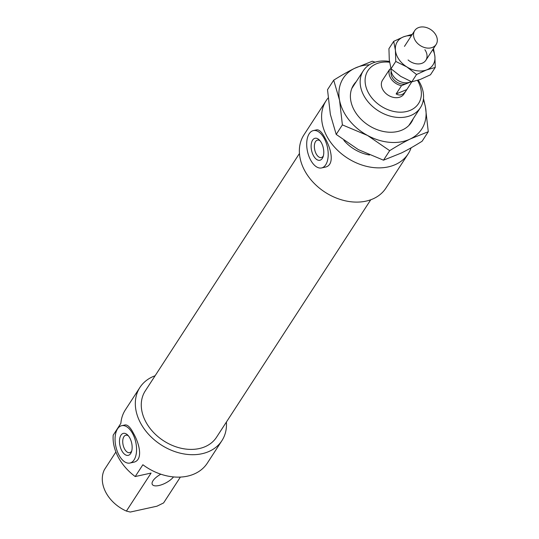 <?xml version="1.0" encoding="UTF-8"?>
<svg xmlns="http://www.w3.org/2000/svg" width="539" height="539" viewBox="0 0 539 539"><rect width="100%" height="100%" fill="white"/><g stroke="black" fill="none" stroke-linecap="round" stroke-linejoin="round"><path stroke-width="0.81" d="M180.376 477.082L163.593 502.927L156.957 506.202L130.276 512.05L126.402 511.08A33.997 25.474 -147 0 1 104.398 469.691L115.892 451.985M126.402 511.08L151.082 473.067L135.201 476.55L142.869 464.746A48.874 36.618 33 0 0 207.333 463.116L221.893 440.686A48.874 36.618 33 0 0 226.393 422.05M160.824 474.199A12.747 5.019 152 0 0 152.288 484.42A12.747 5.019 152 0 0 161.74 484.709A12.747 5.019 152 0 0 173.518 476.921M155.111 375.757A48.874 36.618 33 0 0 139.918 387.447L125.351 409.876A48.874 36.618 33 0 0 120.864 423.358L113.197 435.162A48.874 36.618 33 0 0 118.263 457.153A48.874 36.618 33 0 0 135.201 476.55M389.481 61.446A33.997 25.474 33 0 0 363.34 70.71A33.997 25.474 33 0 0 363.737 95.39A33.997 25.474 33 0 0 392.298 116.64A33.997 25.474 33 0 0 420.366 107.746A33.997 25.474 33 0 0 418.237 80.149M417.482 80.392A30.177 22.604 -147 0 1 406.884 111.445A30.177 22.604 -147 0 1 368.285 92.567A30.177 22.604 -147 0 1 389.589 62.228M343.875 140.396A33.997 25.474 33 0 0 369.525 155.01M390.984 68.716L389.717 69.228L382.542 80.156A12.747 9.554 33 0 0 382.69 89.413A12.747 9.554 33 0 0 393.403 97.384A12.747 9.554 33 0 0 403.927 94.042L405.982 90.882C403.064 95.046 399.783 96.063 396.138 93.927L401.508 85.667L411.345 81.665M321.513 143.01A11.265 5.996 77.6 0 1 323.009 157.011A11.265 5.996 77.6 0 1 314.81 157.705A11.265 5.996 77.6 0 1 311.522 142.7A11.265 5.996 77.6 0 1 319.256 139.904A11.265 5.996 77.6 0 1 321.513 143.01M323.366 155.865A8.927 4.75 77.6 0 1 321.291 157.563A8.927 4.75 77.6 0 1 314.736 149.862A8.927 4.75 77.6 0 1 317.471 140.127A8.927 4.75 77.6 0 1 320.065 140.8M129.879 438.106A11.265 5.996 77.6 0 1 131.375 452.106A11.265 5.996 77.6 0 1 123.175 452.807A11.265 5.996 77.6 0 1 119.887 437.803A11.265 5.996 77.6 0 1 127.628 435.007A11.265 5.996 77.6 0 1 129.879 438.106M131.738 450.961A8.927 4.75 77.6 0 1 129.663 452.659A8.927 4.75 77.6 0 1 123.108 444.958A8.927 4.75 77.6 0 1 125.836 435.222A8.927 4.75 77.6 0 1 128.437 435.896M309.197 133.746A19.128 10.18 -102.4 0 0 308.773 155.859A19.128 10.18 -102.4 0 0 321.54 167.946A19.128 10.18 -102.4 0 0 324.35 138.644A19.128 10.18 -102.4 0 0 313.354 130.586A19.128 10.18 -102.4 0 0 309.197 133.746M313.354 130.586L316.737 129.845C319.297 129.522 322.127 132.385 325.226 138.449C331.485 149.357 334.928 165.534 324.923 167.205L321.54 167.946M117.563 428.842A19.128 10.18 -102.4 0 0 117.138 450.954A19.128 10.18 -102.4 0 0 129.912 463.041A19.128 10.18 -102.4 0 0 132.715 433.74A19.128 10.18 -102.4 0 0 121.726 425.682A19.128 10.18 -102.4 0 0 117.563 428.842M121.726 425.682L125.102 424.941C127.662 424.617 130.492 427.481 133.591 433.545C139.85 444.453 143.3 460.629 133.288 462.307L129.912 463.041M139.918 387.447A48.874 36.618 33 0 0 140.49 422.926A48.874 36.618 33 0 0 181.549 453.474A48.874 36.618 33 0 0 221.893 440.686M299.448 153.487L145.26 390.923A42.5 31.841 33 0 0 145.766 421.767A42.5 31.841 33 0 0 181.461 448.333A42.5 31.841 33 0 0 216.55 437.217L370.738 199.78M328.116 97.99A48.874 36.618 33 0 0 326.183 100.618L303.949 134.844A48.874 36.618 33 0 0 304.528 170.324A48.874 36.618 33 0 0 345.58 200.872A48.874 36.618 33 0 0 385.931 188.084L408.158 153.851A48.874 36.618 33 0 0 411.102 147.821M326.183 100.618A48.874 36.618 33 0 0 326.755 136.091A48.874 36.618 33 0 0 367.814 166.639A48.874 36.618 33 0 0 408.158 153.851M384.597 76.989L384.994 76.504M433.491 48.517L434.892 56.346L435.242 67.449L426.578 69.922L416.539 74.503L406.837 66.924L395.767 61.446L395.417 50.343L393.699 41.341L388.936 48.678L389.286 59.782L391.004 68.783L400.706 76.363L411.776 81.84L405.982 90.882M406.709 89.629L396.138 93.927M389.717 69.228A12.747 9.554 33 0 0 391.334 79.186A12.747 9.554 33 0 0 401.508 85.667M391.186 71.35A10.625 7.957 33 0 0 392.931 78.539A10.625 7.957 33 0 0 406.79 83.518A10.625 7.957 33 0 0 408.447 82.561M395.767 61.446L391.004 68.783A12.747 9.554 33 0 0 393.329 76.114A12.747 9.554 33 0 0 411.062 81.551M415.865 41.415A12.747 9.554 33 0 0 436.118 44.467A12.747 9.554 33 0 0 430.627 29.51A12.747 9.554 33 0 0 414.734 30.582A12.747 9.554 33 0 0 415.865 41.415M333.702 80.176C341.497 75.298 348.43 71.364 354.514 68.386A46.752 35.028 33 0 0 339.55 100.214L333.702 80.176L327.517 89.696L330.353 114.376L336.201 134.413L358.341 149.62L383.492 160.184L401.292 153.036C407.369 150.051 414.309 146.123 422.098 141.245L428.283 131.718L410.489 138.867A46.752 35.028 33 0 0 425.446 107.039A46.752 35.028 33 0 0 423.324 99.836M369.363 64.795A46.752 35.028 33 0 0 354.514 68.386L372.308 61.23L375.131 62.167M423.472 98.556L425.446 107.039L428.283 131.718M410.489 138.867C404.405 141.851 397.472 145.786 389.677 150.657L367.537 135.457A46.752 35.028 33 0 0 410.489 138.867M367.537 135.457L342.386 124.886L339.55 100.214A46.752 35.028 33 0 0 367.537 135.457M383.492 160.184L389.677 150.657M413.218 118.755A34.422 25.791 -147 0 1 368.454 125.257A34.422 25.791 -147 0 1 356.185 81.719M336.201 134.413L342.386 124.886M424.873 49.676A12.747 9.554 -147 0 1 424.88 61.473A12.747 9.554 -147 0 1 411.985 62.484A12.747 9.554 -147 0 1 408.09 59.957M393.699 41.341L403.731 36.76A21.25 15.921 33 0 0 395.417 50.343A21.25 15.921 33 0 0 406.837 66.924A21.25 15.921 33 0 0 426.578 69.922A21.25 15.921 33 0 0 434.892 56.346A21.25 15.921 33 0 0 432.783 49.601M411.398 35.715A21.25 15.921 33 0 0 403.731 36.76L412.402 34.287M416.539 74.503L411.776 81.84L420.447 79.368L430.479 74.786L435.242 67.449M408.818 125.533L420.366 107.746M351.785 88.497L363.34 70.71M425.85 60.287L436.118 44.467M404.459 46.401L414.734 30.582"/></g></svg>
